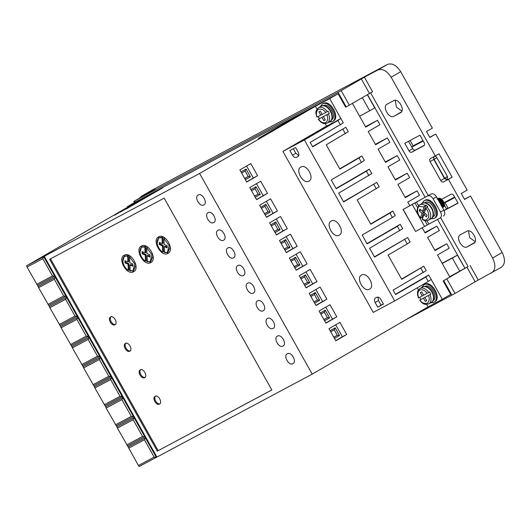 <?xml version="1.0" encoding="UTF-8"?>
<svg xmlns="http://www.w3.org/2000/svg" width="531" height="531" viewBox="0 0 531 531"><rect width="100%" height="100%" fill="white"/><g stroke="black" fill="none" stroke-linecap="round" stroke-linejoin="round"><path stroke-width="0.8" d="M324.288 105.968A8.217 5.27 59.9 0 1 330.667 110.886A8.217 5.27 59.9 0 1 331.769 118.858M425.756 286.78A8.217 5.27 59.9 0 1 432.134 291.698A8.217 5.27 59.9 0 1 433.236 299.67M425.397 203.107A8.217 5.27 59.9 0 1 431.776 208.019A8.217 5.27 59.9 0 1 432.884 215.998M321.985 117.351L318.467 119.229L323.664 116.382L321.985 117.351L323.837 120.663L325.271 119.893L323.412 116.588L326.937 114.709C328.284 118.406 327.906 120.995 325.795 122.482C323.372 123.418 320.93 122.336 318.467 119.229L318.58 119.13M418.813 297.738L422.211 295.959L420.36 292.654L421.787 291.891L423.645 295.196L429.566 291.957L430.8 294.161L424.88 297.4L426.738 300.705L425.304 301.475L423.453 298.163L419.935 300.042L425.158 297.241M422.63 211.331L423.678 212.194L421.986 217.544L421.143 218.029L420.598 217.604L422.006 213.17L419.298 210.946L419.868 209.141L422.576 211.365L423.984 206.924L425.948 205.039L424.256 210.389L422.576 211.365M421.143 218.029L420.598 217.604C417.227 214.783 416.47 207.176 419.477 206.386L423.984 206.924M320.12 106.771L322.33 104.03C329.412 99.536 339.926 118.267 332.233 121.672L329.008 122.084M332.233 121.672L333.07 121.181C340.763 117.782 330.249 99.051 323.173 103.538L322.921 103.691M421.587 287.583L423.798 284.842C430.88 280.348 441.394 299.079 433.701 302.484L430.475 302.896M433.701 302.484L434.537 301.993C442.23 298.595 431.716 279.864 424.641 284.357L424.388 284.503M150.1 194.618L151.627 193.696M299.676 114.723L301.203 113.8M161.55 188.498L163.077 187.582M282.977 346.039C287.304 344.128 281.39 333.587 277.408 336.116C273.08 338.028 278.994 348.562 282.977 346.039L283.05 346M273.08 328.397C277.408 326.485 271.494 315.952 267.511 318.474C263.184 320.385 269.098 330.926 273.08 328.397L273.153 328.357M292.88 363.682C297.207 361.764 291.293 351.23 287.311 353.759C282.983 355.67 288.897 366.204 292.88 363.682L292.953 363.642M263.177 310.761C267.505 308.843 261.597 298.309 257.615 300.838C253.287 302.75 259.194 313.283 263.177 310.761L263.25 310.721M253.28 293.119C257.608 291.207 251.694 280.673 247.711 283.196C243.384 285.107 249.298 295.641 253.28 293.119L253.353 293.079M243.384 275.476C247.705 273.565 241.797 263.031 237.815 265.553C233.487 267.465 239.401 278.005 243.384 275.476L243.457 275.436M233.481 257.84C237.808 255.922 231.894 245.388 227.912 247.917C223.584 249.829 229.498 260.363 233.481 257.84L233.554 257.8M223.584 240.198C227.912 238.286 221.998 227.753 218.015 230.275C213.688 232.186 219.602 242.72 223.584 240.198L223.657 240.158M213.681 222.555C218.009 220.644 212.095 210.11 208.112 212.632C203.791 214.544 209.699 225.084 213.681 222.555L213.754 222.516M203.785 204.92C208.112 203.001 202.198 192.468 198.216 194.996C193.888 196.908 199.802 207.442 203.785 204.92L203.858 204.88M155.829 191.558L157.355 190.636M305.405 111.663L306.931 110.747M293.955 117.782L295.482 116.86M421.733 203.612L423.944 200.871C431.026 196.384 441.54 215.115 433.847 218.513L430.621 218.925M433.847 218.513L434.683 218.029C442.376 214.624 431.862 195.893 424.787 200.386L424.534 200.532M444.626 178.117L434.106 159.38C433.449 157.999 433.515 157.003 434.298 156.406C435.241 156.081 436.13 156.565 436.967 157.846L447.487 176.591L447.328 179.544L444.626 178.117L447.427 176.491M308.876 181.124C315.029 178.403 306.619 163.422 300.951 167.013C294.798 169.734 303.208 184.715 308.876 181.124L308.976 181.064M339.19 235.147C345.342 232.425 336.933 217.445 331.271 221.035C325.118 223.757 333.528 238.738 339.19 235.147L339.289 235.087M369.503 289.169C375.663 286.448 367.253 271.467 361.584 275.058C355.431 277.779 363.841 292.76 369.503 289.169L369.609 289.116M331.304 120.013C337.55 117.251 329.014 102.032 323.26 105.682L323.253 105.689M110.587 316.994C113.694 315.049 118.274 323.2 114.915 324.713C111.809 326.651 107.235 318.5 110.587 316.994L110.528 317.02M125.435 343.451C128.542 341.506 133.122 349.663 129.763 351.17C126.657 353.115 122.084 344.958 125.435 343.451L125.376 343.484M140.284 369.915C143.39 367.97 147.97 376.121 144.618 377.627C141.505 379.572 136.932 371.421 140.284 369.915L140.23 369.941M155.132 396.372C158.238 394.427 162.818 402.584 159.466 404.091C156.353 406.036 151.78 397.878 155.132 396.372L155.079 396.405M158.643 236.872C165.307 232.711 175.111 250.174 167.922 253.406C161.265 257.568 151.461 240.105 158.643 236.872L158.523 236.939M141.465 246.045C148.129 241.884 157.933 259.347 150.751 262.579C144.087 266.741 134.283 249.278 141.465 246.045L141.346 246.112M124.294 255.219C130.951 251.057 140.755 268.52 133.573 271.759C126.909 275.921 117.105 258.451 124.294 255.219L124.168 255.285M424.661 202.65L424.873 202.523C430.648 198.919 439.144 214.059 432.918 216.86L432.612 217.04M442.788 207.369L443.252 207.15C446.963 205.53 441.56 196.244 437.883 198.574L437.537 198.773M443.086 207.243C446.79 205.63 441.394 196.337 437.717 198.667L437.65 198.707M437.046 199.059C440.723 196.729 446.12 206.021 442.416 207.634M442.588 207.495L443.272 206.42L442.423 201.913L438.712 198.939L437.657 198.899M438.175 199.364L441.752 202.304L442.509 207.063M442.456 206.838L441.586 202.404L438.4 199.583M440.345 201.966L441.613 204.296M318.182 116.442L319.416 118.645M419.649 297.254L420.884 299.457M159.891 237.609L162.825 237.171L161.988 237.656L162.28 243.636L163.123 243.152L162.825 237.171M160.123 242.74L160.163 244.087L163.229 245.368L163.535 251.395L162.692 251.886C157.495 249.251 155.152 239.753 159.26 237.974L161.988 237.656M142.713 246.782L145.647 246.344L144.81 246.835L145.109 252.809L142.082 251.555L142.149 253.752L142.985 253.26L146.058 254.541L146.357 260.568L145.514 261.06C140.317 258.424 137.974 248.926 142.089 247.147L144.81 246.835M125.542 255.955L128.469 255.524L127.632 256.008L127.931 261.989L124.904 260.728L124.971 262.925L125.807 262.44L128.88 263.715L129.179 269.748L128.343 270.233C123.139 267.597 120.796 258.099 124.911 256.32L127.632 256.008M421.986 217.544L422.683 218.195M437.517 219.376L464.97 268.294L457.377 255.159L442.144 263.296M367.498 94.604L425.079 197.207M440.65 217.683L468.077 266.555L464.97 268.294M372.57 91.73L349.332 105.151L341.161 90.602L364.405 77.174L372.57 91.73M341.161 90.602L338.055 92.341L346.219 106.89L349.332 105.151M346.219 106.89L345.648 107.196L338.101 93.748L135.558 201.926L127.168 206.798L127.453 207.296M468.077 266.555L443.153 280.952L449.863 277.056L437.491 255.006L449.239 248.189L446.763 243.782L434.783 250.181M449.671 276.704L464.798 268.387M387.159 104.122L393.597 100.684C398.482 97.631 405.671 110.441 400.401 112.811L393.962 116.249C389.077 119.302 381.889 106.492 387.159 104.122L387.066 104.169M473.858 243.271L467.234 246.815C462.348 249.875 455.16 237.058 460.43 234.689L466.868 231.25C471.754 228.197 478.942 241.008 473.672 243.377L473.765 243.331M466.968 267.219L475.139 281.775L501.198 267.339C505.173 264.358 505.499 259.413 502.167 252.49L492.602 258.039L448.423 179.319L443.418 181.994C442.476 182.319 441.586 181.841 440.743 180.553L430.103 161.59C429.446 160.216 429.513 159.22 430.296 158.623L435.307 155.948L391.135 77.227C386.94 70.809 382.493 68.413 377.787 70.026L364.405 77.174M491.633 272.888C495.562 269.881 495.881 264.929 492.602 258.039M404.775 143.31L419.948 135.206L424.156 142.7C424.813 144.08 424.747 145.069 423.964 145.673L411.651 152.244C410.709 152.57 409.819 152.092 408.983 150.804L404.775 143.31M441.726 199.238L451.184 194.18C452.127 193.861 453.016 194.339 453.852 195.62L458.061 203.121L444.128 210.561M367.333 94.704L374.713 107.866L369.682 110.787L362.295 97.624M369.682 110.787L359.587 116.176M352.398 103.372L365.72 127.115L377.468 120.298L379.944 124.705L368.195 131.529L375.623 144.757L387.364 137.941L389.84 142.348L378.099 149.165L385.519 162.393L397.268 155.576L399.743 159.99L387.995 166.807L395.422 180.036L407.164 173.219L409.64 177.626L397.898 184.449L405.319 197.678L417.067 190.861L419.536 195.269L407.795 202.085L409.799 205.663M358.969 157.966L361.883 155.948L364.359 160.355L361.445 162.38L358.969 157.966L339.847 169.07L326.233 144.817L348.27 131.695L345.794 127.281L312.686 146.835L310.21 142.427L343.318 122.873L329.711 98.613L338.101 93.748M345.794 127.281L312.54 146.583M361.883 155.948L339.701 168.818M389.907 213.097L392.821 211.072L395.29 215.48L392.382 217.504L389.907 213.097L370.777 224.195L357.171 199.941L379.207 186.819L376.731 182.405L343.617 201.959L338.672 193.138L371.78 173.591L369.304 169.177L336.057 188.478M376.731 182.405L343.477 201.707M392.821 211.072L370.638 223.949M404.755 239.554L407.231 243.961L410.138 241.944L407.669 237.536L374.554 257.084L369.603 248.262L402.717 228.715L400.241 224.301L366.987 243.603M407.669 237.536L374.415 256.838M443.153 280.952L450.7 294.406L442.316 299.272L431.179 279.432L428.265 281.45L425.789 277.043L395.588 294.572L393.113 290.158L426.227 270.611L423.751 266.197L401.575 279.074M431.179 279.432L428.703 275.018L395.449 294.32M422.225 227.806L425.119 232.956L436.86 226.14L439.336 230.547L427.594 237.37L435.015 250.599L446.763 243.782M403.062 209.513L415.581 231.483L424.594 226.445L412.222 204.395L403.062 209.513L431.126 193.974L412.222 204.395M338.055 92.341L134.37 201.13L154.999 189.023L141.452 196.264L139.62 198.017M475.139 281.775L455.001 293.464L446.837 278.908M459.766 271.314L452.339 258.079L457.377 255.159M442.243 263.476L452.339 258.079M395.243 100.332L396.405 107.109L401.881 111.052M468.515 230.899L469.676 237.676L475.152 241.618M448.423 179.319L452.113 177.175L438.998 153.804L435.307 155.948M391.135 77.227L400.699 71.678L432.373 128.124L426.499 131.535L429.844 137.489L435.719 134.077L467.147 190.085L461.273 193.496L464.612 199.45L470.486 196.039L502.167 252.49M405.472 319.994L455.001 293.464M141.611 196.171L151.176 190.622L280.003 121.811L387.351 64.477L377.787 70.026M135 202.251L134.615 200.924M400.699 71.678C396.518 65.207 392.064 62.804 387.351 64.477M430.103 161.59L433.794 159.453L444.44 178.416L440.743 180.553M443.418 181.994L452.113 177.175M411.651 152.244L415.342 150.107C414.399 150.426 413.51 149.948 412.673 148.667L408.538 141.299M415.342 150.107L424.375 145.282M444.414 205.225L446.578 209.081L444.108 210.515M457.987 202.988L448.151 208.238L445.058 202.729L454.894 197.479M448.038 208.033L446.458 208.875M470.486 196.039L464.499 199.238M417.067 190.861L405.087 197.26M407.164 173.219L395.183 179.617M397.268 155.576L385.287 161.975M387.364 137.941L375.384 144.339M377.468 120.298L365.487 126.697M114.45 215.254L151.508 193.802M150.074 194.565L114.855 215.048M264.026 135.359L301.084 113.906M299.65 114.669L264.431 135.153M125.9 209.141L162.957 187.682M161.524 188.452L126.305 208.929M26.55 265.872L27.048 267.073L42.792 258.663L43.728 256.692L26.55 265.872L141.485 199.152L127.168 206.798M156.897 457.025L156.333 457.35L43.728 256.692L46.27 255.285M329.711 98.613L315.394 106.26L199.623 173.464L46.243 255.232M120.179 212.194L157.229 190.742M155.795 191.505L120.577 211.988M269.755 132.305L306.805 110.846M305.378 111.616L270.16 132.093M258.305 138.418L295.355 116.966M293.928 117.729L258.703 138.213M332.373 123.252L326.532 126.106L325.151 123.643M317 109.114L315.394 106.26M340.411 124.891L337.935 120.484L340.849 118.459L298.701 142.527L332.26 123.046M345.362 133.712L342.887 129.305M368.872 175.608L366.397 171.201L336.196 188.731L331.244 179.909L361.445 162.38M366.397 171.201L369.304 169.177M376.293 188.837L373.817 184.43M399.803 230.733L397.334 226.325L367.127 243.855L362.182 235.034L392.382 217.504M397.334 226.325L400.241 224.301M407.231 243.961L388.101 255.066L401.715 279.326L423.751 266.197M423.32 272.629L420.844 268.221M425.789 277.043L428.703 275.018M442.316 299.272L427.999 306.918L426.619 304.455M418.461 289.926L417.286 287.822M44.319 256.42L156.924 457.072L312.228 374.123L427.999 306.918M139.155 466.523L156.333 457.35L154.156 457.118L138.412 465.528L139.155 466.523M436.86 226.14L424.886 232.538M424.594 226.445L440.146 217.975C441.739 216.787 441.865 214.803 440.531 212.035L433.11 198.806L436.462 196.855C434.789 194.273 433.011 193.311 431.126 193.974M445.058 202.729L454.775 197.266M433.794 159.453L433.993 156.479M447.109 179.856L444.44 178.416M444.075 202.683L454.642 197.034M411.691 146.914L423.094 140.821M429.725 137.277L435.719 134.077M423.214 141.027L411.81 147.12M422.968 140.589L413.138 145.839L410.118 140.456M442.15 199.006L441.971 199.437M127.566 445.874L117.417 428.119L133.162 419.709L142.567 436.469L144.744 436.701L127.566 445.874L128.183 446.976L145.361 437.803L144.425 439.774L154.156 457.118M116.302 425.809L106.16 408.054L121.904 399.644L131.31 416.404L133.48 416.636L116.302 425.809L116.926 426.911L134.097 417.738L133.162 419.709M105.045 405.744L94.896 387.988L110.64 379.579L120.046 396.338L122.223 396.571L105.045 405.744L105.662 406.846L122.84 397.673L121.904 399.644M93.781 385.679L83.639 367.923L99.383 359.514L108.789 376.273L110.959 376.506L93.781 385.679L94.405 386.78L111.576 377.607L110.64 379.579M82.524 365.613L72.375 347.858L88.126 339.448L97.525 356.208L99.702 356.44L82.524 365.613L83.141 366.715L100.319 357.542L99.383 359.514M71.267 345.548L61.118 327.793L76.862 319.383L86.268 336.143L88.438 336.375L71.267 345.548L71.884 346.65L89.062 337.477L88.126 339.448M60.003 325.483L49.854 307.728L65.605 299.318L75.004 316.071L77.181 316.31L60.003 325.483L60.62 326.585L77.798 317.412L76.862 319.383M48.746 305.418L38.597 287.663L54.341 279.253L63.747 296.006L65.917 296.238L48.746 305.418L49.363 306.52L66.541 297.347L65.605 299.318M42.792 258.663L52.483 275.941L54.66 276.173L37.482 285.353L38.099 286.455L55.277 277.282L54.341 279.253M199.623 173.464L312.228 374.123M271.819 389.973L164.165 198.136L49.655 259.301L157.309 451.138L271.819 389.973M282.91 151.428L373.24 312.394L394.706 300.931L304.376 139.965L282.91 151.428L326.532 126.106M325.895 323.16L336.8 316.828L329.99 304.701L319.085 311.033L325.895 323.16M306.095 287.882L317 281.549L310.197 269.423L299.285 275.755L306.095 287.882M286.295 252.603L297.201 246.271L290.397 234.144L279.492 240.47L286.295 252.603M266.496 217.318L277.401 210.986L270.598 198.859L259.692 205.192L266.496 217.318M246.696 182.04L257.601 175.708L250.798 163.581L239.893 169.913L246.696 182.04M256.599 199.683L267.505 193.35L260.701 181.224L249.789 187.549L256.599 199.683M276.399 234.961L287.304 228.629L280.494 216.502L269.589 222.834L276.399 234.961M296.192 270.239L307.104 263.907L300.294 251.78L289.388 258.112L296.192 270.239M315.991 305.524L326.897 299.192L320.093 287.065L309.188 293.391L315.991 305.524M335.791 340.802L346.697 334.47L339.893 322.344L328.988 328.676L335.791 340.802M337.935 120.484L304.376 139.965M428.265 281.45L394.706 300.931M427.767 195.926C429.652 195.255 431.437 196.218 433.11 198.806M443.498 216.031C445.091 214.836 445.224 212.858 443.889 210.09L436.462 196.855M128.183 446.976L138.412 465.528M117.417 428.119L116.926 426.911M106.16 408.054L105.662 406.846M94.896 387.988L94.405 386.78M83.639 367.923L83.141 366.715M72.375 347.858L71.884 346.65M61.118 327.793L60.62 326.585M49.854 307.728L49.363 306.52M38.597 287.663L38.099 286.455M27.048 267.073L37.482 285.353M52.483 275.941L36.739 284.35M157.309 451.138L271.806 389.94M50.511 258.843L158.152 450.646M297.997 156.552L297.904 156.605C299.099 155.709 299.192 154.229 298.196 152.151L295.594 147.518L289.873 150.578L292.468 155.205C293.723 157.149 295.057 157.866 296.471 157.368L297.951 156.579M375.417 298.05C374.222 298.94 374.129 300.427 375.125 302.504L377.727 307.137L383.455 304.077L380.853 299.444C379.599 297.506 378.264 296.783 376.851 297.287L375.371 298.077M325.782 307.144L332.506 319.124L336.8 316.828M325.808 323.014L332.506 319.124M305.982 271.865L312.706 283.846L317 281.549M306.009 287.729L312.706 283.846M286.189 236.587L292.906 248.561L297.201 246.271M286.209 252.451L292.906 248.561M266.389 201.302L273.107 213.283L277.401 210.986M266.409 217.172L273.107 213.283M246.59 166.024L253.314 178.004L257.601 175.708M246.616 181.887L253.314 178.004M256.486 183.666L263.21 195.64L267.505 193.35M256.513 199.53L263.21 195.64M276.286 218.945L283.01 230.925L287.304 228.629M276.312 234.808L283.01 230.925M296.086 254.223L302.809 266.204L307.104 263.907M296.112 270.093L302.809 266.204M315.885 289.508L322.602 301.482L326.897 299.192M315.912 305.371L322.602 301.482M335.685 324.786L342.402 336.767L346.697 334.47M335.705 340.65L342.402 336.767M424.727 286.494C430.502 282.884 438.998 298.03 432.772 300.825M128.681 448.184L144.425 439.774M442.655 207.886L437.564 198.82M142.567 436.469L126.823 444.878M131.31 416.404L115.566 424.813M120.046 396.338L104.302 404.748M108.789 376.273L93.044 384.683M97.525 356.208L81.781 364.618M86.268 336.143L70.523 344.553M75.004 316.071L59.26 324.481M63.747 296.006L48.002 304.416M293.291 148.746L295.827 153.26L298.727 155.59M377.727 307.137L381.079 305.186L378.484 300.553L375.125 302.504M377.953 297.114L378.484 300.553M381.079 305.186L383.382 303.958M111.424 316.503C108.072 318.016 112.645 326.167 115.758 324.222M126.272 342.966C122.92 344.473 127.493 352.624 130.606 350.686M141.12 369.423C137.768 370.937 142.348 379.088 145.454 377.143M155.975 395.887C152.616 397.394 157.196 405.545 160.302 403.606M158.955 236.72L157.176 243.118M162.021 251.455L168.453 253.068M141.777 245.893L139.998 252.291M144.844 260.628L151.275 262.248M124.606 255.072L122.82 261.464M127.666 269.808L134.097 271.421M320.239 313.091L325.257 310.177L329.592 317.896L327.415 317.657L323.937 319.682M325.257 310.177L324.322 312.148L327.415 317.657L323.87 319.556M324.341 312.135L320.843 314.166L324.341 312.135M300.44 277.806L305.458 274.892L304.522 276.87L307.615 282.379L309.792 282.611L304.774 285.525M304.542 276.857L301.044 278.888L304.542 276.857M280.64 242.528L285.658 239.614L289.992 247.333L287.822 247.101L284.344 249.119M285.658 239.614L284.722 241.585L287.822 247.101L284.271 248.993M281.251 243.603L284.742 241.578L281.244 243.603M260.847 207.249L265.865 204.335L270.193 212.055L268.022 211.816L264.544 213.84M265.865 204.335L264.929 206.307L268.022 211.816L264.471 213.714M241.047 171.964L246.065 169.057L245.13 171.028L248.223 176.538L250.393 176.77L245.375 179.684M245.143 171.015L241.651 173.046L245.143 171.015M250.944 189.607L255.962 186.693L260.296 194.412L258.119 194.18L254.641 196.198M255.962 186.693L255.026 188.664L258.119 194.18L254.575 196.072M255.046 188.658L251.548 190.682L255.046 188.658M270.744 224.885L275.762 221.971L280.096 229.691L277.919 229.458L274.441 231.476M275.762 221.971L274.826 223.949L277.919 229.458L274.374 231.357M274.846 223.936L271.348 225.967L274.846 223.936M290.543 260.17L295.561 257.256L299.889 264.976L297.718 264.737L294.24 266.761M295.561 257.256L294.625 259.228L297.718 264.737L294.167 266.635M310.343 295.448L315.361 292.535L319.689 300.254L317.518 300.022L314.04 302.039M315.361 292.535L314.425 294.506L317.518 300.022L313.967 301.913M314.438 294.499L310.947 296.524L314.438 294.499M330.136 330.727L335.161 327.813L339.488 335.532L337.318 335.3L333.84 337.318M335.161 327.813L334.225 329.791L337.318 335.3L333.767 337.198M167.192 247.015L165.121 246.152L164.285 246.643L167.219 247.864L167.152 245.661L164.172 244.426L163.873 238.392L164.716 237.908L165.373 238.326M170.239 246.696L168.174 251.807M150.014 256.188L147.95 255.325L147.107 255.816L150.041 257.037L149.974 254.84L147.001 253.599L146.695 247.572L147.538 247.081L148.202 247.499M153.061 255.869L150.996 260.98M145.647 246.344L145.945 252.325L145.109 252.809M142.945 251.913L142.985 253.26M132.836 265.361L130.772 264.504L129.929 264.989L132.863 266.21L132.796 264.013L129.823 262.772L129.524 256.745L130.361 256.254L131.024 256.672M135.883 265.042L133.819 270.153M128.469 255.524L128.767 261.498L127.931 261.989M125.767 261.086L125.807 262.44M304.137 284.397L307.615 282.379L304.071 284.277M244.745 178.555L248.223 176.538L244.672 178.436M317.346 116.926L317.226 117.026C315.786 114.092 316.164 111.497 318.368 109.253C321.494 108.649 323.937 109.738 325.695 112.506L328.098 111.145L329.333 113.349L326.937 114.709M444.082 202.703L440.113 198.468M164.285 246.643L164.583 252.617L167.411 252.245L169.124 245.587L163.873 238.392M163.229 245.368L162.393 245.853L159.32 244.572L160.163 244.087M159.32 244.572L159.254 242.375L162.28 243.636M159.997 237.543L159.26 237.974M162.393 245.853L162.692 251.886M147.107 255.816L147.406 261.796L150.233 261.418L151.946 254.767L146.695 247.572M142.819 246.716L142.089 247.147M146.058 254.541L145.215 255.026L145.514 261.06M145.215 255.026L142.149 253.752M129.929 264.989L130.228 270.969L133.055 270.598L134.768 263.94L129.524 256.745M125.641 255.896L124.911 256.32M128.88 263.715L128.044 264.199L128.343 270.233M128.044 264.199L124.971 262.925M428.398 295.521C429.844 298.462 429.466 301.05 427.263 303.294C424.136 303.898 421.694 302.816 419.935 300.042L420.048 299.942M425.789 208.404C428.059 210.515 428.995 213.528 428.603 217.445C426.864 220.252 424.793 220.796 422.397 219.084L423.804 214.643L426.512 216.867L427.083 215.062L424.375 212.838L425.789 208.404L427.754 206.519L425.948 205.039M325.695 112.506L322.178 114.384L320.319 111.079L318.892 111.842L320.744 115.147L317.226 117.026M422.397 219.084L422.948 219.509M323.412 116.588L329.333 113.349M323.837 120.663L325.244 119.847M320.744 115.147L322.151 114.331M426.712 300.659L425.304 301.475M423.453 298.163L425.132 297.194M430.8 294.161L424.88 297.4M423.619 295.143L422.211 295.959M423.804 214.643L425.431 213.701M420.924 210.004L419.298 210.946M423.678 212.194L422.006 213.17M320.83 106.366A8.848 5.675 59.9 0 1 320.936 106.3A8.848 5.675 59.9 0 1 321.049 106.233A8.848 5.675 59.9 0 1 330.342 111.191A8.848 5.675 59.9 0 1 329.824 121.606A8.848 5.675 59.9 0 1 329.711 121.672M422.298 287.178A8.848 5.675 59.9 0 1 422.404 287.112A8.848 5.675 59.9 0 1 422.517 287.045A8.848 5.675 59.9 0 1 431.809 292.004A8.848 5.675 59.9 0 1 431.291 302.418A8.848 5.675 59.9 0 1 431.179 302.484M421.939 203.499A8.848 5.675 59.9 0 1 422.045 203.433A8.848 5.675 59.9 0 1 422.158 203.373A8.848 5.675 59.9 0 1 431.451 208.325A8.848 5.675 59.9 0 1 430.933 218.745A8.848 5.675 59.9 0 1 430.82 218.805M418.693 297.838C417.339 294.141 417.724 291.552 419.835 290.065C422.258 289.13 424.7 290.211 427.163 293.318M418.428 297.977L417.466 294.22C417.93 292.156 416.344 292.01 419.941 288.539A8.848 5.675 59.9 0 1 420.054 288.479A8.848 5.675 59.9 0 1 428.729 292.442M420.618 218.088C416.331 213.588 415.985 209.181 419.583 204.86A8.848 5.675 59.9 0 1 419.696 204.8A8.848 5.675 59.9 0 1 425.112 205.524M434.106 159.38L436.913 157.747M316.961 117.159C316.343 113.939 314.113 112.253 318.474 107.727A8.848 5.675 59.9 0 1 318.587 107.66A8.848 5.675 59.9 0 1 327.262 111.629M370.585 92.825L428.218 195.527M470.081 265.48L478.245 280.036M361.299 78.913L369.463 93.463M401.409 111.928L393.962 116.249M474.681 242.494L467.234 246.815M412.673 148.667L408.983 150.804M443.73 280.647L451.894 295.203M403.208 209.433L415.581 231.483M428.836 224.016L426.984 220.71M418.554 205.689L416.463 201.966M443.889 210.09L440.531 212.035M427.282 224.885L424.9 220.644M417.499 207.448L414.91 202.835M292.468 155.205L295.827 153.26M298.289 156.313L296.471 157.368M329.592 317.896L324.574 320.804M305.458 274.892L309.792 282.611M289.992 247.333L284.974 250.247M270.193 212.055L265.175 214.962M246.065 169.057L250.393 176.77M260.296 194.412L255.278 197.326M280.096 229.691L275.071 232.605M299.889 264.976L294.871 267.883M319.689 300.254L314.671 303.168M339.488 335.532L334.47 338.446M261.451 208.325L264.929 206.307L261.451 208.325M291.147 261.245L294.625 259.228L291.147 261.245M330.747 331.809L334.225 329.791L330.747 331.809M328.497 113.833A8.848 5.675 59.9 0 1 327.361 123.033A8.848 5.675 59.9 0 1 327.249 123.099M429.964 294.645A8.848 5.675 59.9 0 1 428.829 303.851A8.848 5.675 59.9 0 1 428.716 303.911M426.917 207.004A8.848 5.675 59.9 0 1 428.471 220.173A8.848 5.675 59.9 0 1 428.358 220.232M318.474 107.727L321.076 106.22C327.786 102.131 336.853 118.041 329.824 121.606L327.229 123.112C322.709 124.354 323.2 123.039 321.228 122.382L318.195 119.369M419.941 288.539L422.543 287.032C429.254 282.943 438.321 298.853 431.291 302.418L428.829 303.851C423.107 305.458 422.079 302.597 419.663 300.181M419.583 204.86L422.185 203.36C428.895 199.264 437.962 215.174 430.933 218.745L428.471 220.173C426.878 221.161 424.873 220.969 422.45 219.595M322.204 104.103L323.04 103.611M423.672 284.915L424.508 284.424M423.818 200.944L424.654 200.459M424.362 202.822L424.767 202.583M134.489 202.55L133.839 201.395M141.452 196.264L151.016 190.709M438.513 199.689L439.137 199.935L442.403 206.612M437.962 199.165L440.139 199.537M443.438 205.085L442.496 207.004M437.989 199.185L438.347 198.886M438.526 198.786L440.982 199.052M168.247 251.76L167.411 252.245M151.069 260.933L150.233 261.425M133.898 270.106L133.055 270.598"/></g></svg>
